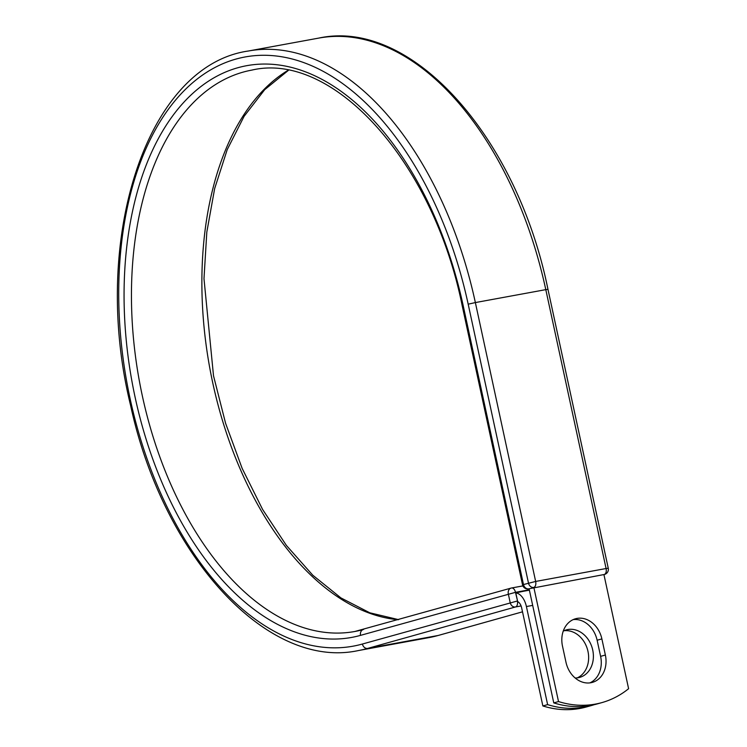 <?xml version="1.0" encoding="UTF-8"?>
<svg xmlns="http://www.w3.org/2000/svg" width="747" height="747" viewBox="0 0 747 747"><rect width="100%" height="100%" fill="white"/><g stroke="black" fill="none" stroke-linecap="round" stroke-linejoin="round"><path stroke-width="1.12" d="M590.886 682.73A24.67 19.992 74.3 0 0 592.334 682.394A24.67 19.992 74.3 0 0 605.369 655.026L601.877 638.909A24.67 19.992 74.3 0 0 575.526 618.759A24.67 19.992 74.3 0 0 562.491 646.136L565.983 662.253A24.67 19.992 74.3 0 0 590.886 682.73M589.906 682.879A24.67 19.992 74.3 0 0 600.607 656.361L597.124 640.235A24.67 19.992 74.3 0 0 573.201 619.608M563.257 631.112A24.67 19.992 -105.7 0 1 566.366 629.88A24.67 19.992 -105.7 0 1 567.823 629.544A24.67 19.992 -105.7 0 1 592.511 649.124A24.67 19.992 -105.7 0 1 579.691 677.389A24.67 19.992 -105.7 0 1 578.243 677.725A24.67 19.992 -105.7 0 1 575.153 677.996M591.054 705.644A109.762 88.94 74.3 0 1 547.626 704.617L526.411 606.536A16.434 9.608 -100.4 0 0 515.794 592.903L517.54 600.962A5.266 3.081 79.6 0 1 517.643 601.578A8.012 4.678 -100.4 0 1 521.658 607.871L542.864 705.952A109.762 88.94 -105.7 0 0 586.302 706.979L591.054 705.644A109.762 88.94 74.3 0 0 594.108 704.72M564.041 630.729A24.67 19.992 -105.7 0 1 587.525 649.573A24.67 19.992 -105.7 0 1 577.263 677.874M547.626 704.617L542.864 705.952M529.362 590.009L515.794 592.903M363.63 629.45A5.266 4.267 74.3 0 0 363.322 629.516A5.266 4.267 74.3 0 0 360.54 635.361A290.639 169.849 -100.4 0 1 135.17 397.535A290.639 169.849 -100.4 0 1 237.817 67.744A290.639 169.849 -100.4 0 1 463.177 305.579L462.234 305.915L522.527 584.798L535.655 581.446L606.088 568.523A5.266 3.081 79.6 0 1 604.23 574.499A5.266 4.267 74.3 0 0 604.538 574.434L528.792 588.832L603.931 574.564L628.601 688.706A109.762 88.94 -105.7 0 1 601.951 702.591A109.762 88.94 -105.7 0 1 558.523 701.564L553.77 702.899A109.762 88.94 -105.7 0 0 597.198 703.926L601.951 702.591M463.177 305.579L523.47 584.453A5.266 4.267 74.3 0 0 528.792 588.832A5.266 3.081 79.6 0 1 528.624 588.869L529.091 588.785L553.77 702.899M533.844 587.431L558.523 701.564M600.607 656.361L605.369 655.026M532.686 605.387L526.411 606.536M529.315 589.794L515.486 592.334L517.54 600.962M468.182 304.178L528.474 583.052A5.266 4.267 74.3 0 0 533.797 587.422A5.266 3.081 79.6 0 0 535.655 581.446L475.363 302.572L545.796 289.64A304.776 178.113 -100.4 0 0 318.801 38.088L248.368 51.011A304.776 178.113 -100.4 0 1 475.363 302.572L468.182 304.178A299.51 175.031 -100.4 0 0 235.94 59.088A299.51 175.031 -100.4 0 0 130.165 398.935A299.51 175.031 -100.4 0 0 362.407 644.026A5.266 4.267 74.3 0 0 367.729 648.396L515.505 606.966A5.266 4.267 -105.7 0 1 510.182 602.596L508.315 593.94A5.266 4.267 -105.7 0 1 511.097 588.094A5.266 4.267 -105.7 0 1 511.406 588.02A5.266 3.081 79.6 0 1 511.564 587.982A5.266 3.081 79.6 0 1 515.486 592.334L360.54 635.361M362.407 644.026L517.363 600.99A5.266 3.081 79.6 0 1 515.505 606.966L521.089 605.948M248.368 51.011C146.141 65.531 90.126 240.581 130.585 405.397C162.995 555.581 267.211 670.311 358.392 650.562A304.776 178.113 -100.4 0 0 367.729 648.396L438.162 635.473L522.517 611.821L438.47 635.398A5.266 4.267 74.3 0 0 438.769 635.305M438.162 635.473A5.266 4.267 74.3 0 0 438.47 635.398L428.825 637.639A304.776 178.113 -100.4 0 0 438.162 635.473M511.732 587.964L522.9 585.909M547.971 289.369L608.263 568.243L606.088 568.523L545.796 289.64L547.971 289.369C516.98 136.477 411.298 17.937 318.801 38.088M287.997 70.349A285.373 166.777 -100.4 0 0 211.298 375.89A285.373 166.777 -100.4 0 0 398.235 619.73M462.234 305.915C433.148 160.894 332.536 51.067 251.87 70.097A285.373 166.777 -100.4 0 0 139.344 380.886A285.373 166.777 -100.4 0 0 354.89 631.476A285.373 166.777 -100.4 0 0 363.033 629.609M597.124 640.235L601.877 638.909M522.527 584.798A5.266 5.266 0 0 0 528.624 588.869A5.266 3.081 79.6 0 1 528.11 588.888M529.39 590.177L515.747 592.679M354.89 631.476L511.097 588.094A5.266 5.266 0 0 1 511.564 587.982L522.9 585.9M428.825 637.639L358.392 650.562M288.333 70.414L264.699 89.668L244.092 116.327L227.209 149.643L214.65 188.618L206.816 232.084L203.987 278.706L213.511 375.788L225.603 423.353L242.14 468.369L262.617 509.482L286.418 545.459L312.788 575.218L340.875 597.88L369.774 612.792L398.581 619.636M604.538 574.434A5.266 5.266 0 0 0 608.263 568.243"/></g></svg>
